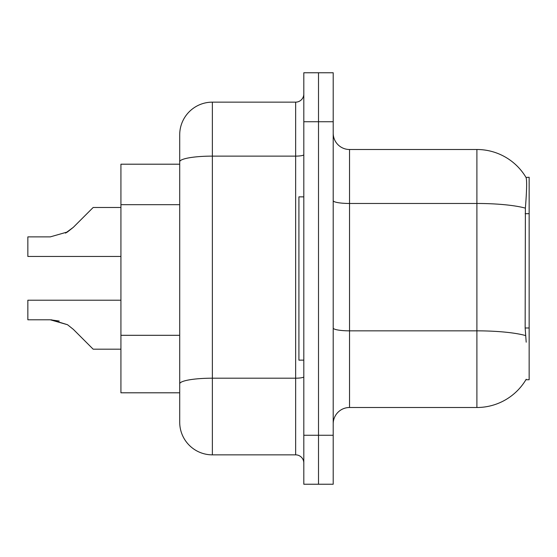 <?xml version="1.0" encoding="UTF-8"?>
<svg xmlns="http://www.w3.org/2000/svg" width="557" height="557" viewBox="0 0 557 557"><rect width="100%" height="100%" fill="white"/><g stroke="black" fill="none" stroke-linecap="round" stroke-linejoin="round"><path stroke-width="0.84" d="M349.531 407.501L476.896 407.501A57.148 57.148 0 0 0 526.198 379.254L525.912 379.742L529.15 379.742L529.15 177.258L526.031 177.46A57.148 57.148 0 0 0 476.896 149.499A57.148 57.148 0 0 1 525.912 177.258A57.148 57.148 0 0 0 476.896 149.499L349.531 149.499A16.327 16.327 0 0 1 333.204 133.172A16.327 16.327 0 0 0 349.531 149.499L349.531 407.501A16.327 16.327 0 0 0 333.204 423.828M179.709 164.197L120.925 164.197L120.925 392.803L179.709 392.803M318.507 435.261L318.507 484.242L333.204 484.242L333.204 435.261L318.507 435.261L318.507 484.242L303.809 484.242L303.809 435.261L318.507 435.261L318.507 121.739L318.507 435.261M303.809 435.261L303.809 72.758L318.507 72.758L318.507 121.739L318.507 72.758L333.204 72.758L333.204 435.261M526.198 342.186L525.154 327.996L525.383 208.144C526.797 190.383 527.013 180.162 526.031 177.46A57.148 57.148 0 0 0 476.896 149.499L476.896 203.472L349.531 203.472A16.327 2.834 0 0 1 333.204 200.638M179.709 404.236L179.709 152.764M303.809 154.7A8.167 1.42 0 0 1 295.649 156.12L212.37 156.12A32.661 5.674 180 0 0 179.709 161.795L179.709 134.808A32.661 32.661 0 0 1 212.37 102.147L212.37 454.853L295.649 454.853L295.649 102.147A8.167 8.167 0 0 0 303.809 93.98M212.37 102.147L295.649 102.147M212.37 454.853A32.661 32.661 0 0 1 179.709 422.192L179.709 389.538M303.809 463.02A8.167 8.167 0 0 0 295.649 454.853M120.925 300.216L27.85 300.216L27.85 319.788L50.248 319.788L27.85 319.788L50.248 319.788L27.85 319.788L50.248 319.788L27.85 319.788L50.248 319.788L27.85 319.788L50.248 319.788L27.85 319.788L50.248 319.788L27.85 319.788L50.248 319.788L27.85 319.788L50.248 319.788L27.85 319.788L50.248 319.788L27.85 319.788L50.248 319.788L67.488 324.71L51.474 319.809L67.488 324.71L51.474 319.809L67.488 324.71L51.474 319.809L67.488 324.71L51.474 319.809L67.488 324.71L51.474 319.809L67.488 324.71L51.474 319.809L67.488 324.71L51.474 319.809L67.488 324.71L51.474 319.809L67.488 324.71L51.474 319.809L67.488 324.71L73.336 329.354L93.165 349.183L120.925 349.183M67.488 324.71L73.336 329.354M120.925 207.489L93.165 207.489L73.336 227.319L65.482 233.111L67.488 231.963L50.248 236.885L27.85 236.885L27.85 256.457L120.925 256.457M73.336 227.319L65.482 233.111L73.336 227.319L65.482 233.111L73.336 227.319L65.482 233.111L73.336 227.319L65.482 233.111L73.336 227.319L65.482 233.111L73.336 227.319L65.482 233.111L73.336 227.319L65.482 233.111L73.336 227.319L65.482 233.111L73.336 227.319L67.488 231.963L73.336 227.319L67.488 231.963L50.248 236.885M303.809 196.858L298.914 196.858L298.914 360.142L303.809 360.142M59.209 321.041L50.248 319.788M529.15 213.693L525.154 213.693M529.15 327.996L525.154 327.996M179.709 204.677L120.925 204.677M179.709 335.307L120.925 335.307M476.896 407.501L476.896 203.472A57.148 9.922 180 0 1 525.383 208.144M525.557 335.558A57.148 9.922 180 0 0 476.896 330.844L349.531 330.844A16.327 2.834 -0 0 1 333.204 328.003M333.204 121.739L303.809 121.739M303.809 376.776A8.167 1.42 0 0 1 295.649 378.196L212.37 378.196A32.661 5.674 180 0 0 179.709 383.864"/></g></svg>
